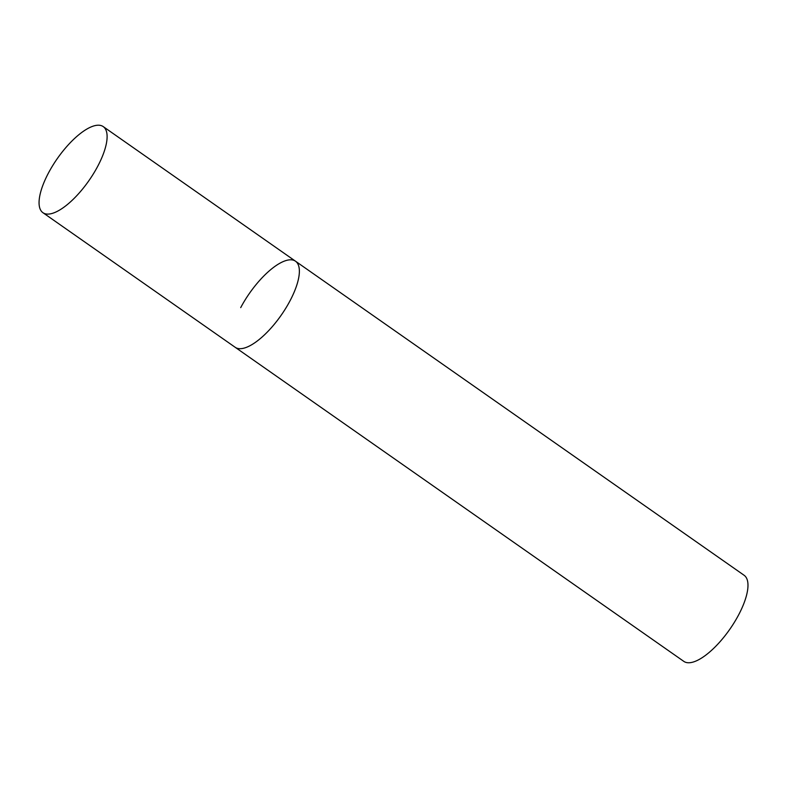 <?xml version="1.0" encoding="UTF-8"?>
<svg xmlns="http://www.w3.org/2000/svg" width="787" height="787" viewBox="0 0 787 787"><rect width="100%" height="100%" fill="white"/><g stroke="black" fill="none" stroke-linecap="round" stroke-linejoin="round"><path stroke-width="1.18" d="M241.875 348.572A52.552 19.272 -55 0 0 285.829 308.15A52.552 19.272 -55 0 0 295.489 261.195A52.552 19.272 125 0 1 289.98 300.88A52.552 19.272 125 0 1 235.205 347.303A52.552 19.272 -55 0 0 241.875 348.572M49.62 213.975A52.552 19.272 -55 0 0 93.574 173.543A52.552 19.272 -55 0 0 103.225 126.599A52.552 19.272 -55 0 0 96.555 125.33A52.552 19.272 -55 0 0 52.601 165.762A52.552 19.272 -55 0 0 42.941 212.706A52.552 19.272 -55 0 0 49.62 213.975M240.704 307.628A52.552 19.272 125 0 1 295.489 261.195L103.225 126.599M295.489 261.195L744.099 575.267A52.552 19.272 125 0 1 738.59 614.952A52.552 19.272 125 0 1 683.814 661.375L42.941 212.706"/></g></svg>
